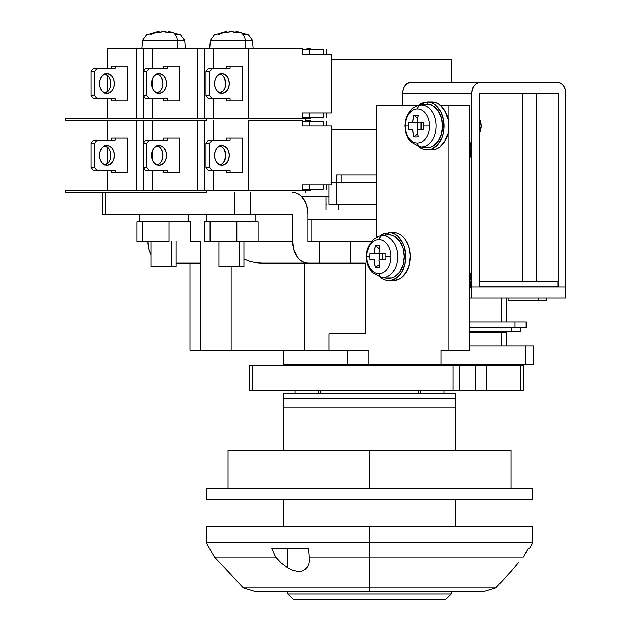<?xml version="1.0" encoding="UTF-8"?>
<svg xmlns="http://www.w3.org/2000/svg" width="631" height="631" viewBox="0 0 631 631"><rect width="100%" height="100%" fill="white"/><g stroke="black" fill="none" stroke-linecap="round" stroke-linejoin="round"><path stroke-width="0.95" d="M287.902 594.008L293.336 599.45L445.715 599.45L451.157 594.008L287.902 594.008L451.157 594.008L451.157 591.831L451.157 594.008L445.715 599.45L293.336 599.45L287.902 594.008L287.902 591.831L287.902 594.008M418.503 393.744L418.503 390.479L418.503 393.744M320.548 390.479L320.548 393.744L320.548 390.479M423.401 364.355L423.401 365.444L423.401 364.355M369.529 365.444L369.529 364.355L369.529 365.444M315.658 364.355L315.658 365.444L315.658 364.355M338.744 204.357L338.744 209.8L338.744 204.357M318.521 393.744L318.521 390.479L318.521 393.744M420.53 390.479L420.53 393.744L420.53 390.479M294.977 393.744L294.977 390.479L294.977 393.744M294.977 365.444L294.977 364.355L294.977 365.444M444.082 364.355L444.082 365.444L444.082 364.355M444.082 390.479L444.082 393.744L444.082 390.479M283.548 398.098L455.511 398.098L455.511 393.744L283.548 393.744L283.548 398.098L283.548 393.744L455.511 393.744L455.511 450.337L455.511 407.894L283.548 407.894L283.548 398.098L283.548 450.337L283.548 407.894L455.511 407.894L455.511 398.098L283.548 398.098M283.548 526.53L283.548 499.318L283.548 526.53M455.511 499.318L455.511 526.53L455.511 499.318M368.756 364.355L441.101 364.355L441.101 350.205L441.101 364.355L368.756 364.355L368.756 350.205L328.988 350.205L328.988 333.878L328.988 350.205L304.308 350.205L304.308 263.135L304.308 350.205L200.824 350.205L200.824 241.365L200.824 350.205L189.939 350.205L231.159 350.205L231.159 266.4L231.159 350.205L368.756 350.205L368.756 364.355L347.76 364.355L347.76 350.205L347.76 364.355L283.548 364.355L283.548 350.205L283.548 364.355L369.529 364.355M292.492 570.235L287.902 567.963L287.902 548.292L287.902 567.963L281.15 562.876L275.621 557.015L214.445 557.015L275.621 557.015L271.748 548.292L308.614 548.292L309.569 560.612L308.875 564.004L307.407 567.088L305.01 569.604L301.571 571.189L297.233 571.426L292.492 570.235L287.902 567.963L281.15 562.876L275.621 557.015L271.748 548.292L308.614 548.292L309.569 560.612M528.226 548.292L529.646 548.292L528.226 548.292L523.359 557.015L369.529 557.015L523.359 557.015L528.226 548.292M369.529 542.849L369.529 591.831L482.581 591.831L369.529 591.831L369.529 587.863L495.698 587.863L369.529 587.863L369.529 557.015L309.6 557.015L369.529 557.015L369.529 542.849L532.785 542.849L369.529 542.849L369.529 526.53L369.529 542.849L206.266 542.849L369.529 542.849M518.966 562.04L511.023 571.512L518.95 562.047M532.785 526.53L206.266 526.53L532.785 526.53L532.785 542.849L529.646 548.292M305.01 569.604L301.571 571.189L297.233 571.426M206.266 526.53L206.266 542.849L214.445 557.015L243.361 587.863L369.529 587.863L243.361 587.863L256.47 591.831L369.529 591.831L256.47 591.831M511.023 450.337L228.036 450.337L511.023 450.337L511.023 488.433L511.023 450.337M369.529 488.433L369.529 450.337L369.529 488.433L206.266 488.433L206.266 499.318L532.785 499.318L532.785 488.433L206.266 488.433L206.266 499.318L532.785 499.318L532.785 488.433L369.529 488.433M228.036 488.433L228.036 450.337L228.036 488.433M249.521 390.479L249.521 365.444L249.521 390.479L252.723 390.479L249.521 390.479M523.509 390.479L460.914 390.479M459.802 390.479L252.723 390.479L459.336 390.479L459.336 365.444L249.521 365.444L252.723 365.444L252.723 390.479L252.723 365.444L452.971 365.444L452.971 390.479L452.971 365.444L475.19 365.444L460.914 365.444M523.509 365.444L475.19 365.444L475.19 390.479L523.556 390.479L523.556 365.444L520.851 365.444L520.851 390.479L520.851 365.444L486.509 365.444L486.509 390.479L486.509 365.444L475.19 365.444L475.19 390.479L459.336 390.479L459.336 365.444L459.802 365.444M102.364 214.154L102.364 192.384L102.364 214.154L105.551 214.154L102.364 214.154M533.731 345.851L533.731 364.355L533.731 345.851L469.574 345.851L525.757 345.851L525.757 364.355L525.757 345.851L533.731 345.851M469.574 105.314L469.574 350.205L469.574 105.314L440.399 105.314L448.799 105.314L448.799 350.205L448.799 105.314L469.574 105.314M200.824 263.135L176.12 263.135L200.824 263.135L200.824 241.365L190.341 241.365L200.824 241.365L200.824 245.609M261.944 263.135L255.934 262.717L250.16 261.479L243.952 259.033L250.16 261.479L255.934 262.717L261.944 263.135L365.68 263.135L365.68 333.878L328.988 333.878L365.68 333.878L365.68 263.135L319.499 263.135L319.499 241.365L350.284 241.365L350.284 263.135L350.284 241.365L371.501 241.365L307.96 241.365L319.499 241.365L319.499 263.135L307.96 263.135A21.77 15.389 -90 0 1 292.563 241.365L292.563 214.154L292.563 241.365L293.738 249.695L297.075 256.762L299.409 259.467L302.068 261.479L304.954 262.717L307.96 263.135L261.944 263.135M258.174 241.365L292.563 241.365L258.174 241.365L258.174 221.773L258.174 241.365L236.83 241.365L258.174 241.365M441.101 350.205L469.574 350.205L441.101 350.205M418.471 105.314L376.455 105.314L376.455 237.264L376.455 105.314L418.471 105.314M441.101 364.355L533.731 364.355L441.101 364.355M250.239 192.384L250.239 214.154L292.563 214.154L105.551 214.154L234.842 214.154L234.842 192.384L234.842 214.154L250.239 214.154L250.239 192.384M307.96 241.365L307.96 214.154L306.784 205.824L305.365 202.062L301.121 196.06L298.455 194.048L295.568 192.81L292.563 192.384A21.77 15.389 -90 0 1 307.96 214.154L307.96 241.365M151.085 254.664L149.05 249.695L147.875 241.365A21.77 15.389 90 0 0 151.085 254.664M105.551 192.384L105.551 214.154L105.551 192.384M469.574 159.43A21.77 15.389 -90 0 0 469.574 140.453L470.994 147.236L470.923 153.365L469.574 159.43M469.574 290.039A21.77 15.389 -90 0 0 469.574 271.062L471.12 280.55L469.574 290.039M331.054 182.596L376.455 182.596L336.536 182.596L336.536 204.357L328.956 204.357L328.956 184.773L328.956 204.357L336.536 204.357L336.536 182.596L331.456 182.596M311.99 219.596L376.455 219.596L307.96 219.596L311.99 219.596L311.99 241.365L311.99 219.596M336.536 204.357L376.455 204.357L336.536 204.357M326.479 204.357L325.99 204.357M565.778 297.966L565.778 287.081L565.778 297.966L471.885 297.966L471.885 287.081L565.778 287.081L471.885 287.081L471.885 297.966L469.574 297.966L565.778 297.966M470.41 287.081L471.885 287.081L470.41 287.081L471.885 287.081L471.885 93.341L402.617 93.341L402.617 105.314L402.767 91.219L403.919 87.299L407.374 83.284L410.316 82.456L558.08 82.456L561.03 83.284L563.522 85.65L565.195 89.176L565.778 93.341L565.778 287.081L558.08 287.081L558.08 93.341L558.08 287.081L565.778 287.081L565.778 93.341A10.885 7.698 -90 0 0 558.08 82.456L410.316 82.456A10.885 7.698 90 0 0 402.617 93.341L471.885 93.341L472.469 89.176L474.141 85.65L476.642 83.284L479.584 82.456A10.885 7.698 -90 0 0 471.885 93.341L471.885 287.081L470.41 287.081M522.294 281.529L522.294 93.341L522.294 281.529M538.842 297.966L538.842 300.143L508.058 300.143L508.058 297.966L508.058 300.143L546.541 300.143L538.842 300.143L538.842 297.966M557.891 286.971L557.891 281.529L479.584 281.529L557.891 281.529L557.891 286.971L479.584 286.971L557.891 286.971M546.541 297.966L546.541 300.143L546.541 297.966M479.584 287.081L479.584 93.341L479.584 287.081L471.885 287.081L479.584 287.081M558.08 93.341L479.584 93.341L558.08 93.341M501.132 365.444L501.132 364.355L501.132 365.444M506.551 345.851L506.551 332.789L501.132 332.789L501.132 345.851L501.132 332.789L469.574 332.789M497.67 332.789L497.67 331.701L497.67 332.789M501.132 321.905L501.132 297.966L501.132 321.905M506.551 332.789L469.543 332.789M514.983 321.905L469.574 321.905L514.983 321.905L514.983 327.347L514.983 321.905L526.144 321.905L514.983 321.905M469.574 327.347L526.144 327.347L469.574 327.347M520.599 331.701L469.574 331.701L511.134 331.701L511.134 327.347L511.134 331.701L520.701 331.701L520.701 327.347M421.248 147.023A21.028 14.868 -90 0 0 436.116 125.995A21.028 14.868 -90 0 0 421.248 104.967A6.531 4.614 90 0 0 417.406 108.911A17.084 12.076 90 0 1 429.482 125.995A17.084 12.076 -90 0 0 417.406 108.911A17.084 12.076 -90 0 0 405.323 125.995L408.218 125.995A42.585 40.384 -90 0 1 408.336 122.729L412.8 122.729L413.684 115.165L415.916 115.11L418.298 115.165L417.414 122.729L423.646 122.729A42.585 13.511 90 0 0 423.606 125.995L429.482 125.995A17.084 12.076 90 0 1 417.406 143.079A17.084 12.076 -90 0 0 429.482 125.995L423.606 125.995A42.585 13.511 90 0 0 423.646 129.26L417.414 129.26L418.298 136.824L415.916 136.88L413.684 136.824L412.8 129.26L408.336 129.26A42.585 40.384 -90 0 1 408.218 125.995L405.323 125.995A17.084 12.076 -90 0 0 417.406 143.079A17.084 12.076 90 0 1 405.323 125.995A17.084 12.076 90 0 1 417.406 108.911A6.531 4.614 -90 0 1 421.248 104.967A21.028 14.868 90 0 1 436.116 125.995A21.028 14.868 90 0 1 421.248 147.023A6.531 4.614 -90 0 1 417.406 143.079A6.531 4.614 90 0 0 421.248 147.023L427.25 147.764L421.248 147.023A21.028 14.868 90 0 1 419.946 146.944L425.901 147.678A21.77 15.389 -90 0 0 427.25 147.764A21.77 15.389 -90 0 0 442.639 125.995A21.77 15.389 -90 0 0 427.25 104.225A21.77 15.389 -90 0 0 425.901 104.312L419.946 105.054A21.028 14.868 90 0 1 421.248 104.967L427.25 104.225A21.77 15.389 -90 0 0 424.576 104.557M412.8 129.26L408.336 129.26L412.8 129.26A43.413 30.698 90 0 0 413.684 136.824L417.84 133.89L413.684 136.824A42.585 13.432 160.6 0 0 418.298 136.824A43.413 30.698 90 0 1 417.414 129.26L423.646 129.26L417.414 129.26M417.414 122.729L408.336 122.729L417.414 122.729A43.413 30.698 -90 0 1 418.298 115.165A42.585 13.432 19.4 0 0 413.684 115.165A43.413 30.698 90 0 0 412.8 122.729M431.793 149.941L436.849 148.877L439.807 147.141L444.776 141.486L447.915 133.63L448.775 124.693L448.294 120.206L445.612 112.018L440.982 105.819L438.135 103.752L435.059 102.482L427.25 102.048A23.946 16.934 90 0 1 444.177 125.995A23.946 16.934 90 0 1 427.25 149.941L431.864 149.941A23.946 16.934 -90 0 0 448.799 125.995A23.946 16.934 -90 0 0 431.864 102.048L427.25 102.048L427.25 104.225L421.248 104.967M479.584 132.526A10.885 7.698 -90 0 0 479.584 119.464L481.122 125.995L479.584 132.526M408.336 129.26A42.585 40.384 -90 0 1 408.218 125.995A42.585 40.384 -90 0 1 408.336 122.729M417.643 122.729L417.643 129.26L417.643 122.729M421.09 122.729L421.09 129.26L421.09 122.729M423.646 122.729A42.585 13.511 90 0 0 423.606 125.995A42.585 13.511 90 0 0 423.646 129.26M417.84 118.1L413.684 115.165L417.84 118.1M423.582 102.616L427.25 102.616L423.582 102.616L423.89 104.565L423.582 102.616A23.946 16.934 90 0 0 418.803 105.243L423.582 102.616M427.25 149.941A23.946 16.934 90 0 1 418.803 146.747L422.731 149.074L425.886 149.862L429.096 149.799L432.227 148.877L437.867 144.649L441.992 137.771L443.293 133.63L444.027 129.221L443.68 120.206L440.998 112.018L436.368 105.819L433.513 103.752L430.437 102.482L427.25 102.048L427.25 104.225L430.255 104.643L433.142 105.882L438.135 110.606L441.471 117.666L442.639 125.995L441.471 134.324L438.135 141.391L433.142 146.108L430.255 147.346L424.45 147.402M382.765 277.632A21.028 14.868 -90 0 0 397.633 256.604A21.028 14.868 -90 0 0 382.765 235.576A6.531 4.614 90 0 0 378.923 239.52A17.084 12.076 90 0 1 390.999 256.604A17.084 12.076 -90 0 0 378.923 239.52A17.084 12.076 -90 0 0 366.848 256.604L369.734 256.604A42.585 40.384 -90 0 1 369.853 253.339L374.317 253.339L375.2 245.774L377.433 245.719L379.823 245.774L378.939 253.339L385.17 253.339A42.585 13.511 90 0 0 385.131 256.604L390.999 256.604A17.084 12.076 90 0 1 378.923 273.688A17.084 12.076 -90 0 0 390.999 256.604L385.131 256.604A42.585 13.511 90 0 0 385.17 259.869L378.939 259.869L379.823 267.434L377.433 267.489L375.2 267.434L374.317 259.869L369.853 259.869A42.585 40.384 -90 0 1 369.734 256.604L366.848 256.604A17.084 12.076 -90 0 0 378.923 273.688A17.084 12.076 90 0 1 366.848 256.604A17.084 12.076 90 0 1 378.923 239.52A6.531 4.614 -90 0 1 382.765 235.576A21.028 14.868 90 0 1 397.633 256.604A21.028 14.868 90 0 1 382.765 277.632A6.531 4.614 -90 0 1 378.923 273.688A6.531 4.614 90 0 0 382.765 277.632L388.767 278.374L382.765 277.632A21.028 14.868 90 0 1 381.471 277.545L387.418 278.287A21.77 15.389 -90 0 0 388.767 278.374A21.77 15.389 -90 0 0 404.163 256.604A21.77 15.389 -90 0 0 388.767 234.835A21.77 15.389 -90 0 0 387.418 234.921L381.471 235.655A21.028 14.868 90 0 1 382.765 235.576L388.767 234.835A21.77 15.389 -90 0 0 386.093 235.166M374.317 259.869L369.853 259.869L374.317 259.869A43.413 30.698 90 0 0 375.2 267.434L379.365 264.499L375.2 267.434A42.585 13.432 160.6 0 0 379.823 267.434A43.413 30.698 90 0 1 378.939 259.869L385.17 259.869L378.939 259.869M378.939 253.339L369.853 253.339L378.939 253.339A43.413 30.698 -90 0 1 379.823 245.774A42.585 13.432 19.4 0 0 375.2 245.774A43.413 30.698 90 0 0 374.317 253.339M393.31 280.55L398.366 279.486L401.324 277.75L406.293 272.095L409.432 264.239L410.292 255.295L408.754 246.54L405.031 239.22L402.499 236.428L399.652 234.361L396.576 233.091L388.767 232.658A23.946 16.934 90 0 1 405.701 256.604A23.946 16.934 90 0 1 388.767 280.55L393.389 280.55A23.946 16.934 -90 0 0 410.316 256.604A23.946 16.934 -90 0 0 393.389 232.658L388.767 232.658L388.767 234.835L382.765 235.576M369.853 259.869A42.585 40.384 -90 0 1 369.734 256.604A42.585 40.384 -90 0 1 369.853 253.339M379.168 253.339L379.168 259.869L379.168 253.339M382.615 253.339L382.615 259.869L382.615 253.339M385.17 253.339A42.585 13.511 90 0 0 385.131 256.604A42.585 13.511 90 0 0 385.17 259.869M379.365 248.709L375.2 245.774L379.365 248.709M385.107 233.225L388.767 233.225L385.107 233.225L385.407 235.166L385.107 233.225A23.946 16.934 90 0 0 380.327 235.852L385.107 233.225M388.767 280.55A23.946 16.934 90 0 1 380.327 277.356L384.255 279.683L387.41 280.472L390.613 280.409L393.752 279.486L399.384 275.258L401.679 272.095L404.818 264.239L405.678 255.295L404.132 246.54L402.515 242.627L397.885 236.428L395.038 234.361L391.961 233.091L388.767 232.658L388.767 234.835L391.772 235.253L394.659 236.491L399.652 241.208L402.988 248.275L404.163 256.604L402.988 264.933L399.652 271.993L394.659 276.717L391.772 277.955L385.975 278.011M310.342 118.376L305.175 118.376L305.175 120.553L305.175 118.376L206.605 118.376L206.605 120.553L65.222 120.553L206.605 120.553L206.605 118.376L65.222 118.376L65.222 120.553L65.222 118.376L306.997 118.376L306.997 117.287L306.997 118.376L310.365 118.376L310.365 117.287M310.365 49.81L310.365 48.721L306.997 48.721L306.997 49.81L306.997 48.721L310.342 48.721M309.545 54.163L309.545 49.81L302.296 49.81L323.182 49.81L323.182 54.163L323.182 49.81L309.545 49.81L309.545 54.163M106.931 93.341A9.796 7.391 -90 0 1 99.532 83.544A9.796 7.391 -90 0 1 106.931 73.756L109.755 74.497L112.152 76.619L113.761 79.798L114.321 83.544L113.761 87.299L112.152 90.478L109.755 92.599L106.931 93.341L104.099 92.599L101.701 90.478L100.1 87.299L99.532 83.544L100.1 79.798L101.701 76.619L104.099 74.497L106.931 73.756A9.796 7.391 -90 0 1 114.321 83.544A9.796 7.391 -90 0 1 106.931 93.341M221.891 93.341A9.796 7.391 -90 0 1 214.501 83.544A9.796 7.391 -90 0 1 221.891 73.756L224.723 74.497L227.121 76.619L228.722 79.798L229.282 83.544L228.722 87.299L227.121 90.478L224.723 92.599L221.891 93.341L219.06 92.599L216.662 90.478L215.061 87.299L214.501 83.544L215.061 79.798L216.662 76.619L219.06 74.497L221.891 73.756A9.796 7.391 -90 0 1 229.282 83.544A9.796 7.391 -90 0 1 221.891 93.341M159.051 93.341A9.796 7.391 -90 0 1 151.661 83.544A9.796 7.391 -90 0 1 159.051 73.756L161.883 74.497L164.281 76.619L165.882 79.798L166.45 83.544L165.882 87.299L164.281 90.478L161.883 92.599L159.051 93.341L156.228 92.599L153.83 90.478L152.221 87.299L151.661 83.544L152.221 79.798L153.83 76.619L156.228 74.497L159.051 73.756A9.796 7.391 -90 0 1 166.45 83.544A9.796 7.391 -90 0 1 159.051 93.341M302.296 112.933L302.296 118.376L248.496 118.376L248.496 48.721L302.296 48.721L302.296 54.163L331.456 54.163L331.456 112.933L302.296 112.933L302.296 118.376L248.496 118.376L248.496 48.721L302.296 48.721L302.296 54.163L331.456 54.163L331.456 112.933L302.296 112.933M107.112 118.376L107.112 98.783L107.112 118.376M107.112 91.984L107.112 75.113L107.112 91.984M107.112 68.314L107.112 48.721L248.496 48.721L213.152 48.721L213.152 68.314L213.152 48.721L204.326 48.721L204.326 118.376L204.326 48.721L197.188 48.721L197.188 118.376L197.188 48.721L152.457 48.721L152.457 68.314L152.457 48.721L143.631 48.721L143.631 70.948L143.631 48.721L136.493 48.721L136.493 118.376L136.493 48.721L107.112 48.721L107.112 68.314M127.462 100.96L127.462 66.137L115.142 66.137L115.142 68.314L97.071 68.314L94.603 71.579L94.603 95.518L97.071 98.783L115.142 98.783L115.142 100.96L127.462 100.96L127.462 66.137L111.569 66.137L111.569 68.314L111.569 66.137L115.142 66.137L115.142 68.314L93.498 68.314L91.038 71.579L91.038 95.518L93.498 98.783L115.142 98.783L115.142 100.96L111.569 100.96L111.569 98.783L111.569 100.96L127.462 100.96M213.152 118.376L213.152 98.783L213.152 118.376M242.43 100.96L242.43 66.137L230.102 66.137L230.102 68.314L212.032 68.314L209.571 71.579L209.571 95.518L212.032 98.783L230.102 98.783L230.102 100.96L242.43 100.96L242.43 66.137L226.537 66.137L226.537 68.314L226.537 66.137L230.102 66.137L230.102 68.314L208.467 68.314L205.998 71.579L205.998 95.518L208.467 98.783L230.102 98.783L230.102 100.96L226.537 100.96L226.537 98.783L226.537 100.96L242.43 100.96M152.457 118.376L152.457 98.783L152.457 118.376M152.457 87.961L152.457 79.127L152.457 87.961M179.59 100.96L179.59 66.137L167.27 66.137L167.27 68.314L149.2 68.314L146.731 71.579L146.731 95.518L149.2 98.783L167.27 98.783L167.27 100.96L179.59 100.96L179.59 66.137L163.697 66.137L163.697 68.314L163.697 66.137L167.27 66.137L167.27 68.314L145.627 68.314L143.166 71.579L143.166 95.518L145.627 98.783L167.27 98.783L167.27 100.96L163.697 100.96L163.697 98.783L163.697 100.96L179.59 100.96M143.631 96.149L143.631 118.376L143.631 96.149M156.93 73.937L159.588 75.404L161.631 78.102L162.877 83.544L162.317 87.299L160.708 90.478L156.93 93.151M143.166 71.579L146.731 71.579L146.731 95.518L143.166 95.518L143.166 71.579L145.627 68.314L149.2 68.314L146.731 71.579L143.166 71.579M157.269 93.057A9.796 7.391 90 0 0 162.877 83.544A9.796 7.391 90 0 0 157.269 74.04M149.2 98.783L145.627 98.783L143.166 95.518L146.731 95.518L149.2 98.783M219.762 73.937L222.427 75.404L224.47 78.102L225.717 83.544L225.149 87.299L223.548 90.478L219.762 93.151M205.998 71.579L209.571 71.579L209.571 95.518L205.998 95.518L205.998 71.579L208.467 68.314L212.032 68.314L209.571 71.579L205.998 71.579M220.109 93.057A9.796 7.391 90 0 0 225.717 83.544A9.796 7.391 90 0 0 220.109 74.04M212.032 98.783L208.467 98.783L205.998 95.518L209.571 95.518L212.032 98.783M104.801 73.937L108.587 76.619L110.188 79.798L110.748 83.544L110.188 87.299L108.587 90.478L104.801 93.151M91.038 71.579L94.603 71.579L94.603 95.518L91.038 95.518L91.038 71.579L93.498 68.314L97.071 68.314L94.603 71.579L91.038 71.579M105.14 93.057A9.796 7.391 90 0 0 110.748 83.544A9.796 7.391 90 0 0 105.14 74.04M97.071 98.783L93.498 98.783L91.038 95.518L94.603 95.518L97.071 98.783M326.298 49.81L326.298 54.163L326.298 49.81M326.298 112.933L326.298 117.287L326.298 112.933M301.807 48.721L302.296 48.721M323.182 112.933L323.182 117.287L323.182 112.933M309.545 112.933L309.545 117.287L323.182 117.287L309.545 117.287L309.545 112.933M302.296 117.287L309.545 117.287L302.296 117.287M218.918 241.365L218.918 266.4L239.646 266.4L239.646 241.365L239.646 266.4L243.952 266.4L243.952 241.365M253.205 48.721L252.463 40.234L245.23 40.234L245.719 48.721L245.23 40.234L252.29 40.234M248.377 34.8L242.643 34.8A6.531 4.283 90 0 1 245.23 40.234A6.531 4.283 -90 0 0 242.643 34.8L248.519 34.8L252.463 40.234M236.041 32.355A43.413 32.765 -90 0 0 231.758 31.55L234.629 32.007M223.958 32.007L226.829 31.55A43.413 32.765 90 0 0 221.118 32.796A42.585 25.003 -123.4 0 1 223.224 32.686A43.539 32.859 90 0 0 218.547 34.8A43.539 32.859 -90 0 1 223.224 32.686A42.585 25.003 -123.4 0 0 221.118 32.796M210.58 40.234L245.23 40.234L210.407 40.234L214.351 34.8L226.458 31.589L226.829 32.355L226.829 31.55M225.409 32.796A42.585 25.003 -123.4 0 0 223.224 32.686A42.585 25.003 -123.4 0 1 225.409 32.796L231.112 31.55A43.413 32.765 90 0 0 225.409 32.796M232.366 31.739L231.112 31.55A43.413 28.482 90 0 1 236.073 32.796L232.366 31.739M238.573 32.686L236.073 32.796A42.585 28.758 127.2 0 1 241.003 32.796L238.573 32.686M237.295 31.739L241.003 32.796A43.413 28.482 -90 0 0 236.041 31.55A43.413 32.765 -90 0 1 241.752 32.796M248.519 34.8L236.412 31.589L236.041 32.788L236.041 31.55M218.949 266.4L243.921 266.4M151.085 241.365L151.085 266.4L171.813 266.4L171.813 241.365L171.813 266.4L176.12 266.4L176.12 241.365M185.372 48.721L184.623 40.234L177.398 40.234L177.879 48.721L177.398 40.234L184.457 40.234M180.545 34.8L174.811 34.8A6.531 4.283 90 0 1 177.398 40.234A6.531 4.283 -90 0 0 174.811 34.8L180.687 34.8L184.623 40.234M168.209 32.355A43.413 32.765 -90 0 0 163.926 31.55L166.797 32.007M156.117 32.007L158.996 31.55A43.413 32.765 90 0 0 153.286 32.796A42.585 25.003 -123.4 0 1 155.384 32.686A43.539 32.859 90 0 0 150.706 34.8A43.539 32.859 -90 0 1 155.384 32.686A42.585 25.003 -123.4 0 0 153.286 32.796M142.748 40.234L177.398 40.234L142.574 40.234L146.518 34.8L158.626 31.589L158.996 32.355L158.996 31.55M157.569 32.796A42.585 25.003 -123.4 0 0 155.384 32.686A42.585 25.003 -123.4 0 1 157.569 32.796L163.279 31.55A43.413 32.765 90 0 0 157.569 32.796M164.533 31.739L163.279 31.55A43.413 28.482 90 0 1 168.24 32.796L164.533 31.739M170.741 32.686L168.24 32.796A42.585 28.758 127.2 0 1 173.17 32.796L170.741 32.686M169.463 31.739L173.17 32.796A43.413 28.482 -90 0 0 168.209 31.55A43.413 32.765 -90 0 1 173.911 32.796M180.687 34.8L168.58 31.589L168.209 32.788L168.209 31.55M151.117 266.4L176.088 266.4M204.696 221.773L258.174 221.773L236.83 221.773L236.83 241.365L210.091 241.365L236.83 241.365L236.83 221.773L210.091 221.773L210.091 241.365L204.696 241.365L210.091 241.365L210.091 221.773L204.696 221.773L204.696 241.365L204.696 221.773M136.864 221.773L190.341 221.773L190.341 241.365L190.341 221.773L168.998 221.773L168.998 241.365L142.259 241.365L168.998 241.365L168.998 221.773L142.259 221.773L142.259 241.365L136.864 241.365L142.259 241.365L142.259 221.773L136.864 221.773L136.864 241.365L136.864 221.773M310.342 190.215L305.175 190.215L305.175 192.384L305.175 190.215L206.605 190.215L206.605 192.384L65.222 192.384L206.605 192.384L206.605 190.215L65.222 190.215L65.222 192.384L65.222 190.215L306.997 190.215L306.997 189.126L306.997 190.215L310.365 190.215L310.365 189.126M310.365 121.641L310.365 120.553L306.997 120.553L306.997 121.641L306.997 120.553L310.342 120.553M309.545 125.995L309.545 121.641L302.296 121.641L323.182 121.641L323.182 125.995L323.182 121.641L309.545 121.641L309.545 125.995M106.931 165.18A9.796 7.391 -90 0 1 99.532 155.384A9.796 7.391 -90 0 1 106.931 145.587L109.755 146.329L112.152 148.459L113.761 151.637L114.321 155.384L113.761 159.13L112.152 162.309L109.755 164.431L106.931 165.18L104.099 164.431L101.701 162.309L100.1 159.13L99.532 155.384L100.1 151.637L101.701 148.459L104.099 146.329L106.931 145.587A9.796 7.391 -90 0 1 114.321 155.384A9.796 7.391 -90 0 1 106.931 165.18M221.891 165.18A9.796 7.391 -90 0 1 214.501 155.384A9.796 7.391 -90 0 1 221.891 145.587L224.723 146.329L227.121 148.459L228.722 151.637L229.282 155.384L228.722 159.13L227.121 162.309L224.723 164.431L221.891 165.18L219.06 164.431L216.662 162.309L215.061 159.13L214.501 155.384L215.061 151.637L216.662 148.459L219.06 146.329L221.891 145.587A9.796 7.391 -90 0 1 229.282 155.384A9.796 7.391 -90 0 1 221.891 165.18M159.051 165.18A9.796 7.391 -90 0 1 151.661 155.384A9.796 7.391 -90 0 1 159.051 145.587L161.883 146.329L164.281 148.459L165.882 151.637L166.45 155.384L165.882 159.13L164.281 162.309L161.883 164.431L159.051 165.18L156.228 164.431L153.83 162.309L152.221 159.13L151.661 155.384L152.221 151.637L153.83 148.459L156.228 146.329L159.051 145.587A9.796 7.391 -90 0 1 166.45 155.384A9.796 7.391 -90 0 1 159.051 165.18M302.296 184.773L302.296 190.215L248.496 190.215L248.496 120.553L302.296 120.553L302.296 125.995L331.456 125.995L331.456 184.773L302.296 184.773L302.296 190.215L248.496 190.215L248.496 120.553L302.296 120.553L302.296 125.995L331.456 125.995L331.456 184.773L302.296 184.773M107.112 190.215L107.112 170.622L107.112 190.215M107.112 163.823L107.112 146.944L107.112 163.823M107.112 140.145L107.112 120.553L107.112 140.145M127.462 172.799L127.462 137.968L115.142 137.968L115.142 140.145L97.071 140.145L94.603 143.411L94.603 167.357L97.071 170.622L115.142 170.622L115.142 172.799L127.462 172.799L127.462 137.968L111.569 137.968L111.569 140.145L111.569 137.968L115.142 137.968L115.142 140.145L93.498 140.145L91.038 143.411L91.038 167.357L93.498 170.622L115.142 170.622L115.142 172.799L111.569 172.799L111.569 170.622L111.569 172.799L127.462 172.799M213.152 190.215L213.152 170.622L213.152 190.215M213.152 140.145L213.152 120.553L213.152 140.145M242.43 172.799L242.43 137.968L230.102 137.968L230.102 140.145L212.032 140.145L209.571 143.411L209.571 167.357L212.032 170.622L230.102 170.622L230.102 172.799L242.43 172.799L242.43 137.968L226.537 137.968L226.537 140.145L226.537 137.968L230.102 137.968L230.102 140.145L208.467 140.145L205.998 143.411L205.998 167.357L208.467 170.622L230.102 170.622L230.102 172.799L226.537 172.799L226.537 170.622L226.537 172.799L242.43 172.799M152.457 190.215L152.457 170.622L152.457 190.215M152.457 159.801L152.457 150.967L152.457 159.801M152.457 140.145L152.457 120.553L152.457 140.145M179.59 172.799L179.59 137.968L167.27 137.968L167.27 140.145L149.2 140.145L146.731 143.411L146.731 167.357L149.2 170.622L167.27 170.622L167.27 172.799L179.59 172.799L179.59 137.968L163.697 137.968L163.697 140.145L163.697 137.968L167.27 137.968L167.27 140.145L145.627 140.145L143.166 143.411L143.166 167.357L145.627 170.622L167.27 170.622L167.27 172.799L163.697 172.799L163.697 170.622L163.697 172.799L179.59 172.799M136.493 120.553L136.493 190.215L136.493 120.553M143.631 120.553L143.631 142.787L143.631 120.553M143.631 167.98L143.631 190.215L143.631 167.98M197.188 120.553L197.188 190.215L197.188 120.553M204.326 120.553L204.326 190.215L204.326 120.553M156.93 145.777L159.588 147.236L161.631 149.941L162.877 155.384L161.631 160.826L159.588 163.524L156.93 164.991M143.166 143.411L146.731 143.411L146.731 167.357L143.166 167.357L143.166 143.411L145.627 140.145L149.2 140.145L146.731 143.411L143.166 143.411M157.269 164.888A9.796 7.391 90 0 0 162.877 155.384A9.796 7.391 90 0 0 157.269 145.879M149.2 170.622L145.627 170.622L143.166 167.357L146.731 167.357L149.2 170.622M219.762 145.777L222.427 147.236L224.47 149.941L225.717 155.384L224.47 160.826L222.427 163.524L219.762 164.991M205.998 143.411L209.571 143.411L209.571 167.357L205.998 167.357L205.998 143.411L208.467 140.145L212.032 140.145L209.571 143.411L205.998 143.411M220.109 164.888A9.796 7.391 90 0 0 225.717 155.384A9.796 7.391 90 0 0 220.109 145.879M212.032 170.622L208.467 170.622L205.998 167.357L209.571 167.357L212.032 170.622M104.801 145.777L108.587 148.459L110.188 151.637L110.748 155.384L110.188 159.13L108.587 162.309L104.801 164.991M91.038 143.411L94.603 143.411L94.603 167.357L91.038 167.357L91.038 143.411L93.498 140.145L97.071 140.145L94.603 143.411L91.038 143.411M105.14 164.888A9.796 7.391 90 0 0 110.748 155.384A9.796 7.391 90 0 0 105.14 145.879M97.071 170.622L93.498 170.622L91.038 167.357L94.603 167.357L97.071 170.622M326.298 121.641L326.298 125.995L326.298 121.641M326.298 184.773L326.298 189.126L326.298 184.773M305.175 120.553L306.997 120.553L305.175 120.553M323.182 184.773L323.182 189.126L323.182 184.773M309.545 184.773L309.545 189.126L323.182 189.126L309.545 189.126L309.545 184.773M302.296 189.126L309.545 189.126L302.296 189.126M336.646 174.976L376.455 174.976L336.646 174.976L336.646 182.596L336.646 174.976L338.232 174.976M301.799 196.738L328.956 196.738L301.799 196.738M376.455 129.26L331.456 129.26L376.455 129.26M341.229 182.596L341.229 174.976L341.229 182.596M451.157 59.606L331.456 59.606L451.157 59.606L451.157 82.456L451.157 59.606M325.99 209.8L325.99 196.738M511.023 571.512L495.698 587.863L482.581 591.831M189.939 350.205L189.939 263.135M536.484 93.341L536.484 281.529M469.543 365.444L469.543 364.355M474.441 332.789L474.441 331.701M506.551 321.905L506.551 297.966M501.653 332.789L501.653 331.701M506.551 365.444L506.551 364.355M526.144 321.905L526.144 327.347M419.946 105.054L416.854 105.803L411.964 108.721L407.618 114.314L405.67 119.448L404.857 125.829L405.599 132.281L407.65 137.732L410.331 141.644L419.946 146.944M381.471 235.655L378.371 236.404L373.481 239.33L369.143 244.923L367.187 250.057L366.374 256.438L367.124 262.89L369.167 268.341L371.856 272.253L381.471 277.545M209.666 48.721L210.407 40.234M141.833 48.721L142.574 40.234M206.944 221.773L206.944 214.154M255.926 221.773L255.926 214.154M139.112 221.773L139.112 214.154M188.093 221.773L188.093 214.154"/></g></svg>
